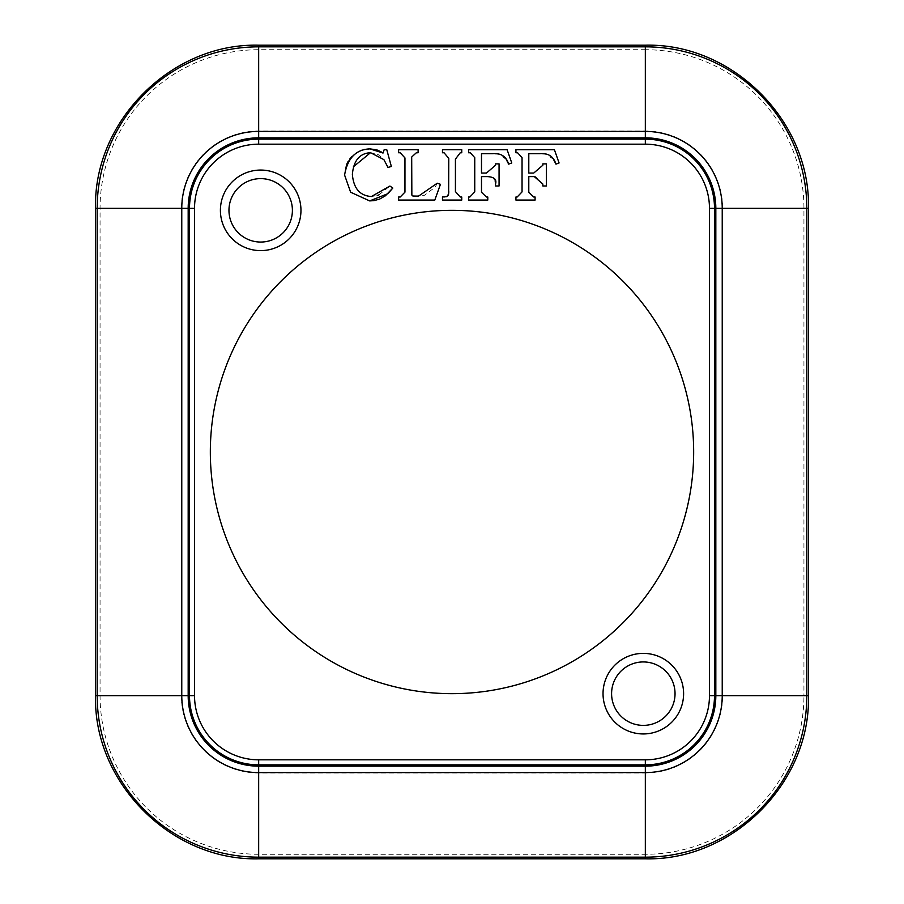 <?xml version="1.0" encoding="UTF-8"?>
<svg xmlns="http://www.w3.org/2000/svg" width="904" height="904" viewBox="0 0 904 904"><rect width="100%" height="100%" fill="white"/><g stroke="black" fill="none" stroke-linecap="round" stroke-linejoin="round"><path stroke-width="0.68" stroke-dasharray="4.52 3.39" d="M603.036 693.662A40.273 40.273 0 0 1 663.457 658.779A40.273 40.273 0 0 1 663.457 728.545A40.273 40.273 0 0 1 603.036 693.662M220.406 210.338A40.273 40.273 0 0 1 280.816 175.455A40.273 40.273 0 0 1 280.816 245.221A40.273 40.273 0 0 1 220.406 210.338M683.593 693.662A40.273 40.273 0 0 0 623.184 658.779A40.273 40.273 0 0 0 623.184 728.545A40.273 40.273 0 0 0 683.593 693.662A40.273 40.273 0 0 1 623.184 728.545A40.273 40.273 0 0 1 623.184 658.779A40.273 40.273 0 0 1 683.593 693.662M675.039 693.662A31.719 31.719 0 0 0 627.455 666.191A31.719 31.719 0 0 0 627.455 721.132A31.719 31.719 0 0 0 675.039 693.662M300.964 210.338A40.273 40.273 0 0 0 240.543 175.455A40.273 40.273 0 0 0 240.543 245.221A40.273 40.273 0 0 0 300.964 210.338A40.273 40.273 0 0 1 240.543 245.221A40.273 40.273 0 0 1 240.543 175.455A40.273 40.273 0 0 1 300.964 210.338M292.399 210.338A31.719 31.719 0 0 0 244.826 182.868A31.719 31.719 0 0 0 244.826 237.808A31.719 31.719 0 0 0 292.399 210.338M553.474 159.33L545.982 154.188L528.795 153.737L528.795 173.059L533.744 173.059L542.841 165.229L542.841 163.884L546.366 163.884L546.366 185.975L542.841 185.975L542.841 184.02L535.665 176.619L528.795 176.596L528.795 192.269L533.744 197.015L535.089 197.015L535.089 200.066L515.924 200.066L515.924 197.015L517.133 197.015L522.049 191.897L522.049 157.669L517.619 152.765L515.924 152.765L515.924 149.714L554.412 149.714L559.079 162.957L555.949 164.132M347.938 161.771L349.599 159.194M352.176 156.2L354.843 153.906M355.012 153.793L357.182 152.358M357.204 152.347L358.368 151.691M358.425 151.669L359.973 150.923M362.12 150.098L364.323 149.488M376.697 149.861L377.273 150.053M381.578 152.109L382.686 152.81M383.025 153.047L384.166 149.714L386.765 149.714L391.353 166.483L387.986 167.421L383.884 159.624L378.222 154.607L370.527 152.686M353.419 166.765L352.379 174.359C353.543 188.394 359.894 195.772 371.42 196.53L377.228 195.546M378.889 194.902L389.929 186.054L392.811 188.043M440.44 184.314L434.801 200.066L398.619 200.066L398.619 197.015L400.201 197.015L404.958 192.145L404.958 157.917L400.201 152.765L398.619 152.765L398.619 149.714L418.111 149.714L418.111 152.765L416.326 152.765L411.693 157.025L411.693 192.145L411.851 195.072L412.834 195.998L423.919 195.648L435.219 187.128L437.231 183.218L440.44 184.314M448.768 191.58L448.768 158.369L444.056 152.765L442.474 152.765L442.474 149.714L461.752 149.714L461.752 152.765L460.249 152.765L455.424 159.138L455.424 191.58L460.249 197.015L461.752 197.015L461.752 200.066L442.474 200.066L442.474 197.015L444.056 197.015M447.525 196.224L448.135 195.535M448.678 193.614L448.746 192.484M486.973 176.596L481.493 176.596L481.493 192.269L486.442 197.015L487.787 197.015L487.787 200.066L468.622 200.066L468.622 197.015L469.831 197.015L474.747 191.897L474.747 157.669L470.329 152.765L468.622 152.765L468.622 149.714L507.11 149.714L511.777 162.957L508.647 164.132M495.155 180.834L494.669 179.602M493.663 178.257L492.578 177.455M492.318 177.32L488.748 176.642M506.172 159.33L498.68 154.188L481.493 153.737L481.493 173.059L486.442 173.059L495.539 165.229L495.539 163.884L499.064 163.884L499.064 185.975L495.539 185.975L495.539 184.02M258.668 137.837L645.332 137.837A70.489 70.489 0 0 1 715.821 208.327L715.821 695.673A70.489 70.489 0 0 1 645.332 766.163L258.668 766.163A70.489 70.489 0 0 1 188.179 695.673L188.179 208.327A70.489 70.489 0 0 1 258.668 137.837L258.668 45.2M693.662 452A241.662 241.662 0 0 0 331.169 242.713A241.662 241.662 0 0 0 331.169 661.287A241.662 241.662 0 0 0 693.662 452M258.668 766.163L258.668 858.8M95.541 695.673L188.179 695.673M645.332 766.163L645.332 854.28L258.668 854.28A158.607 158.607 0 0 1 100.061 695.673L100.061 208.327L95.541 208.327M715.821 695.673L722.59 695.673A77.258 77.258 0 0 1 645.332 772.943L258.668 772.943A77.258 77.258 0 0 1 181.41 695.673L181.41 208.327A77.258 77.258 0 0 1 258.668 131.057L645.332 131.057A77.258 77.258 0 0 1 722.59 208.327L808.458 208.327M715.821 208.327L722.59 208.327L722.59 695.673L803.938 695.673A158.607 158.607 0 0 1 645.332 854.28L645.332 858.8M645.332 137.837L645.332 49.72A158.607 158.607 0 0 1 803.938 208.327L803.938 695.673L808.458 695.673M188.179 208.327L100.061 208.327A158.607 158.607 0 0 1 258.668 49.72L645.332 49.72L645.332 45.2"/><path stroke-width="1.36" d="M603.036 693.662A40.273 40.273 0 0 1 663.457 658.779A40.273 40.273 0 0 1 663.457 728.545A40.273 40.273 0 0 1 603.036 693.662M675.039 693.662A31.719 31.719 0 0 0 627.455 666.191A31.719 31.719 0 0 0 627.455 721.132A31.719 31.719 0 0 0 675.039 693.662M220.406 210.338A40.273 40.273 0 0 1 280.816 175.455A40.273 40.273 0 0 1 280.816 245.221A40.273 40.273 0 0 1 220.406 210.338M292.399 210.338A31.719 31.719 0 0 0 244.826 182.868A31.719 31.719 0 0 0 244.826 237.808A31.719 31.719 0 0 0 292.399 210.338M559.079 162.957L554.412 149.714L515.924 149.714L515.924 152.765L517.619 152.765L522.049 157.669L522.049 191.897L517.133 197.015L515.924 197.015L515.924 200.066L535.089 200.066L535.089 197.015L533.744 197.015L528.795 192.269L528.795 176.596L534.275 176.596L542.841 184.02L542.841 185.975L546.366 185.975L546.366 163.884L542.841 163.884L542.841 165.229L533.744 173.059L528.795 173.059L528.795 153.737L539.677 153.737C548.129 152.878 553.564 156.335 555.949 164.132L559.079 162.957M555.949 164.132L553.474 159.33M391.353 166.483L386.765 149.714L384.166 149.714L383.025 153.047L369.917 148.866C355.973 149.465 347.52 158.2 344.582 175.048L350.628 192.224L369.668 200.914L387.986 193.648L392.811 188.043L389.929 186.054L371.42 196.53C359.894 195.772 353.543 188.394 352.379 174.359C353.6 160.562 359.645 153.33 370.527 152.686L383.884 159.624L387.986 167.421L391.353 166.483M392.811 188.043L385.511 195.693M385.296 195.852L379.669 199.061M379.578 199.095L374.143 200.575M373.781 200.631L369.668 200.914L350.628 192.224L344.582 175.048L346.582 164.562M346.684 164.336L347.938 161.771M349.599 159.194L351.871 156.505M361.035 150.493L362.12 150.098M364.323 149.488L369.917 148.866L376.697 149.861M377.273 150.053L381.578 152.109M370.527 152.686L353.419 166.765M377.228 195.546L378.889 194.902M434.801 200.066L440.44 184.314L437.231 183.218L418.439 196.202L412.834 195.998L411.851 195.072L411.693 157.025L416.326 152.765L418.111 152.765L418.111 149.714L398.619 149.714L398.619 152.765L400.201 152.765L404.958 157.917L404.958 192.145L400.201 197.015L398.619 197.015L398.619 200.066L434.801 200.066M461.752 152.765L461.752 149.714L442.474 149.714L442.474 152.765L444.056 152.765L448.768 158.369L448.644 193.964L446.847 196.643L442.474 197.015L442.474 200.066L461.752 200.066L461.752 197.015L460.249 197.015L455.424 191.58L455.424 159.138L460.249 152.765L461.752 152.765M444.056 197.015L447.525 196.224M448.294 195.275L448.621 194.077M448.746 192.484L448.768 191.58M495.539 184.02L495.539 185.975L499.064 185.975L499.064 163.884L495.539 163.884L495.539 165.229L486.442 173.059L481.493 173.059L481.493 153.737L492.375 153.737C500.827 152.878 506.263 156.335 508.647 164.132L511.777 162.957L507.11 149.714L468.622 149.714L468.622 152.765L470.329 152.765L474.747 157.669L474.747 191.897L469.831 197.015L468.622 197.015L468.622 200.066L487.787 200.066L487.787 197.015L486.442 197.015L481.493 192.269L481.493 176.596L486.973 176.596C494.036 176.868 496.895 179.342 495.539 184.02L495.155 180.834M494.669 179.602L493.663 178.257M488.748 176.642L486.973 176.596M508.647 164.132L506.172 159.33M693.662 452A241.662 241.662 0 0 1 331.169 661.287A241.662 241.662 0 0 1 331.169 242.713A241.662 241.662 0 0 1 693.662 452M258.668 139.148A69.179 69.179 0 0 0 189.501 208.327L194.529 208.327A64.139 64.139 0 0 1 258.668 144.177L258.668 139.148L645.332 139.148L645.332 144.177A64.139 64.139 0 0 1 709.471 208.327L714.499 208.327A69.179 69.179 0 0 0 645.332 139.148L645.332 137.837A70.489 70.489 0 0 1 715.821 208.327L715.821 695.673A70.489 70.489 0 0 1 645.332 766.163L258.668 766.163L258.668 764.852L645.332 764.852A69.179 69.179 0 0 0 714.499 695.673L714.499 208.327L722.228 208.327L722.228 695.673L709.471 695.673A64.139 64.139 0 0 1 645.332 759.823L645.332 772.581L258.668 772.581L258.668 766.163A70.489 70.489 0 0 1 188.179 695.673L188.179 208.327L189.501 208.327L189.501 695.673A69.179 69.179 0 0 0 258.668 764.852L258.668 759.823A64.139 64.139 0 0 1 194.529 695.673L95.541 695.673L95.541 208.327L188.179 208.327A70.489 70.489 0 0 1 258.668 137.837L258.668 139.148M258.668 144.177L645.332 144.177M709.471 208.327L709.471 695.673M645.332 759.823L258.668 759.823M194.529 695.673L194.529 208.327M258.668 772.581A76.908 76.908 0 0 1 181.772 695.673L181.772 208.327A76.908 76.908 0 0 1 258.668 131.419L258.668 137.837L645.332 137.837L645.332 131.419A76.908 76.908 0 0 1 722.228 208.327L806.82 208.327L806.82 695.673L722.228 695.673A76.908 76.908 0 0 1 645.332 772.581L645.332 857.161L258.668 857.161L258.668 772.581M258.668 857.161A161.488 161.488 0 0 1 97.18 695.673L97.18 208.327A161.488 161.488 0 0 1 258.668 46.838L258.668 131.419L645.332 131.419L645.332 46.838A161.488 161.488 0 0 1 806.82 208.327L808.458 208.327L808.458 695.673L806.82 695.673A161.488 161.488 0 0 1 645.332 857.161L645.332 858.8L258.668 858.8L258.668 857.161M645.332 45.2L645.332 46.838L258.668 46.838L258.668 45.2L645.332 45.2C732.489 42.951 810.696 121.147 808.458 208.327M258.668 858.8C171.511 861.049 93.304 782.853 95.541 695.673M808.458 695.673C810.707 782.83 732.511 861.049 645.332 858.8M95.541 208.327C93.304 121.147 171.5 42.951 258.668 45.2"/></g></svg>
